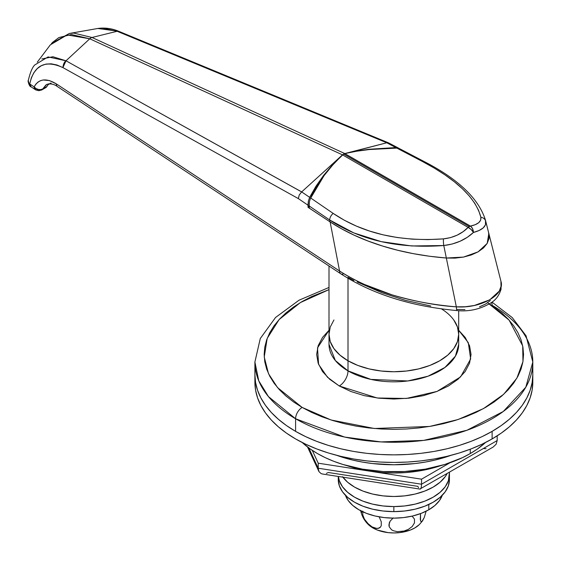 <?xml version="1.0" encoding="UTF-8"?>
<svg xmlns="http://www.w3.org/2000/svg" width="561" height="561" viewBox="0 0 561 561"><rect width="100%" height="100%" fill="white"/><g stroke="black" fill="none" stroke-linecap="round" stroke-linejoin="round"><path stroke-width="0.84" d="M348.002 278.312L348.002 360.772A64.845 37.44 0 0 0 418.667 368.893A64.845 37.44 0 0 0 458.702 334.3L457.453 327L453.765 319.973L457.453 327L458.702 334.3A64.845 37.44 180 0 1 418.667 368.893A64.845 37.44 180 0 1 348.002 360.772L348.002 278.312M353.949 280.521L348.002 277.372M430.743 305.99L405.568 300.401L381.866 292.716L357.154 281.938M48.772 83.736L46.879 86.548L42.769 88.926A6.178 3.562 60 0 1 41.886 89.879A6.178 3.562 60 0 1 38.8 89.571L35.708 89.879L34.144 86.878L35.56 89.788A6.178 3.794 -56.5 0 1 35.392 89.683A6.178 3.794 -56.5 0 1 34.144 86.878L29.712 83.947L31.339 77.783L33.898 72.657L37.25 68.61L41.318 65.714L46.009 64.08L51.233 63.814L56.942 64.985L62.916 67.593L298.354 198.601L307.968 205.172L308.059 207.332L330.113 221.897L339.559 271.005A6.178 3.794 123.5 0 0 340.843 273.831M490.342 300.556L485.56 304.048L479.487 306.818M464.936 309.588L457.229 309.448M496.997 265.704L500.903 281.117C505.405 294.763 481.072 308.648 456.331 306.853L446.339 258.025L456.331 306.853C409.67 302.842 370.751 290.893 339.559 271.005C345.667 275.107 353.802 279.532 363.963 284.273L392.111 294.876C415.336 301.615 436.746 305.605 456.331 306.853L456.682 310.549L456.331 306.853L465.413 306.748L474.326 305.493L489.711 299.847L499.248 291.117L501.127 286.145L500.903 281.117L488.827 233.495L487.193 243.411L478.098 251.861L463.484 257.085L446.339 258.025C423.499 256.174 402.237 252.184 382.553 246.048C362.848 239.94 345.366 231.889 330.113 221.897L339.559 271.005L56.366 83.905A6.178 3.794 123.5 0 0 57.608 86.71A6.178 3.794 -56.5 0 1 56.366 83.905L49.487 80.588L43.162 79.978L40.378 80.714L37.91 82.13L35.82 84.199L34.144 86.878A6.178 4.825 26.1 0 0 34.431 87.207A6.178 4.825 26.1 0 0 42.769 88.926L45.967 84.914M342.988 274.14A6.178 3.794 -56.5 0 1 340.808 273.81A6.178 3.794 -56.5 0 1 339.559 271.005L56.366 83.905C46.205 77.762 38.8 78.757 34.144 86.878L29.712 83.947A6.178 3.794 123.5 0 0 30.96 86.752L35.708 89.879A6.178 3.562 120 0 1 34.431 87.207L36.29 88.659L38.52 89.501L40.792 89.592L42.769 88.926L46.745 84.395M52.25 42.615L58.891 37.559L71.331 34.523L89.76 38.786L342.519 154.857L332.512 164.857L323.641 175.334L315.997 186.196L309.644 197.346L301.671 191.904L342.512 154.857L301.643 191.925L65.995 60.798L89.76 38.786L342.512 154.857L344.777 153.553L343.634 154.03L344.77 153.553L92.025 37.482L117.123 31.276L386.774 142.775L344.77 153.553L92.025 37.482L117.123 31.276L102.558 28.113L97.698 28.499L70.09 33.351M50.174 83.238L51.184 83.161M37.278 62.201L50.336 44.838L67.159 34.901L89.76 38.786A6.178 3.913 -65.3 0 1 92.025 37.482L73.814 33.092L69.354 33.457L51.43 43.506M92.025 37.482A6.178 3.913 114.7 0 0 89.76 38.786L65.995 60.798L52.916 56.745L41.816 58.961M28.267 80.616A6.178 4.2 9.4 0 0 29.712 83.947L28.751 82.811L28.274 80.588C27.475 80.097 29.158 86.808 31.114 86.857L29.712 83.947C34.095 65.076 45.168 59.627 62.916 67.593L298.354 198.601L307.968 205.172L308.382 201.02L309.644 197.346L323.641 175.334L332.512 164.857L343.634 154.03L386.746 142.782L395.87 147.564L368.752 149.289L356.319 151.112L344.77 153.553L356.319 151.112L368.752 149.289L395.905 147.564M488.561 232.401L497.242 266.671L485.496 220.27L485.482 224.779L483.196 227.906L479.087 230.501L473.442 232.457L467.362 237.268L460.139 241.216L452.166 244.028L443.779 245.529L411.697 245.963L381.242 241.637L353.725 232.878L329.672 219.982L330.029 221.833L309.462 208.222L309.223 205.985L329.672 219.982L330.029 221.833L309.462 208.222L309.223 205.985L329.672 219.982C360.485 240.339 398.52 248.86 443.779 245.529L446.339 258.025L429.642 256.272L413.436 253.677L397.735 250.269L382.553 246.048L368.016 241.027L354.433 235.325L341.796 228.951L330.113 221.897L308.059 207.332L309.195 205.642A159.338 91.99 0 0 0 308.059 207.332L308.382 201.02L309.644 197.346L301.671 191.904L65.995 60.798L48.064 56.92L34.789 64.943C32.356 67.264 30.182 72.481 28.274 80.588L28.274 80.588M48.274 84.318L46.247 87.341L45.371 87.698M41.886 89.879L46.051 87.474L46.879 86.548L42.769 88.926A6.178 3.562 -120 0 1 41.886 89.879L38.793 90.707L35.708 89.879M97.817 28.478L118.771 31.311L117.123 31.276L386.774 142.775L388.387 142.796L388.983 143.188L386.746 142.782L395.87 147.564L399.285 148.553M397.693 147.795L399.313 148.574M62.916 67.593C63.26 64.22 64.284 61.955 65.995 60.798L62.916 67.593M299.223 195.011L301.643 191.925L299.223 195.011L298.354 198.601L299.223 195.011M488.575 232.443L489.003 238.53L487.193 243.411L483.498 247.934L478.098 251.861L471.317 254.96L463.484 257.085L454.992 258.13L446.339 258.025L429.621 256.265L413.401 253.67L397.686 250.255L382.49 246.02L367.946 240.992L354.349 235.276L341.712 228.895L330.029 221.833C345.281 231.84 362.771 239.898 382.49 246.02C402.188 252.17 423.471 256.174 446.339 258.025L443.779 245.529C455.686 244.133 465.574 239.778 473.442 232.457C482.341 230.094 486.443 226.378 485.735 221.3L488.827 233.495L489.003 238.53L487.193 243.404L483.498 247.934L478.098 251.861L471.317 254.96L463.484 257.085L454.992 258.13L446.339 258.025L463.484 257.085L478.098 251.861L487.193 243.404L488.827 233.495L485.496 220.27C478.821 198.797 458.505 179.282 424.53 161.736A6.178 3.247 117.6 0 0 422.798 161.687L434.417 168.167L444.929 174.857L454.319 181.757L462.53 188.868L469.375 196.07L474.725 203.215L478.561 210.277L480.875 217.268L480.651 220.193L478.687 222.717L475.188 224.709L470.413 226.09L344.791 153.56L343.634 154.03L469.284 226.574A6.178 3.562 -60 0 1 470.413 226.09L344.791 153.56L356.593 151.232L369.285 149.542L396.837 148.097L422.798 161.687A6.178 3.247 -62.4 0 1 424.53 161.736L399.783 148.784M329.005 266.012L329.005 334.3A64.845 37.44 0 0 0 348.002 360.772L357.827 365.428L369.04 368.893L381.207 371.017L393.857 371.74L406.508 371.017L418.667 368.893L429.88 365.428L439.712 360.772L447.776 355.099L453.765 348.626L457.453 341.607L458.702 334.3L457.453 341.607L453.765 348.626L447.776 355.099L439.712 360.772L429.88 365.428L418.667 368.893L406.508 371.017L393.857 371.74L381.207 371.017L369.04 368.893L357.827 365.428L348.002 360.772L348.002 370.863A12.349 7.132 -60 0 1 339.265 385.989L327.449 377.202L318.606 364.419L317.505 347.883L329.005 330.289L322.533 337.413L318.143 345.779L316.656 354.475L318.143 363.163L322.533 371.529L329.665 379.236L339.265 385.989L350.969 391.529L364.313 395.652L378.794 398.184L393.857 399.039L408.913 398.184L423.401 395.652L436.746 391.529L448.442 385.989L458.042 379.236L465.174 371.529L469.571 363.163L471.051 354.475L469.571 345.779L465.174 337.413L458.702 330.289L468.288 342.652L470.658 358.998L460.574 376.894L437.047 391.417L406.325 398.457L377.209 397.994L339.265 385.989A12.349 7.132 120 0 0 348.002 370.863A64.845 37.44 0 0 0 418.667 378.977A64.845 37.44 0 0 0 458.702 344.384L455.427 356.137L444.915 367.469L427.98 376.221L407.728 380.961L370.87 379.397L348.002 370.863L348.002 360.772L339.938 355.099L348.002 360.772A64.845 37.44 180 0 1 329.005 334.3L330.254 341.607L333.942 348.626L339.938 355.099L333.942 348.626L330.254 341.607L329.005 334.3L330.254 327L329.005 334.3L329.005 344.384L335.338 360.52L348.002 370.863A64.845 37.44 0 0 1 329.005 344.384M333.942 319.973L330.254 327L333.942 319.973M310.037 199.197L324.048 175.656L332.701 165.032L342.526 154.864L468.155 227.394L463.155 231.658L457.152 235.157L450.448 237.633L443.442 238.874L427.77 239.61L412.419 239.168L397.398 237.548L382.988 234.807L369.32 230.985L356.396 226.111L344.293 220.221L333.199 213.418L310.549 197.914L316.635 186.652L324.048 175.656L332.701 165.032L342.526 154.864L468.155 227.394A6.178 3.562 -60 0 1 469.284 226.574L343.634 154.03L342.526 154.864L344.791 153.56L356.593 151.232L369.285 149.542L396.837 148.097L422.798 161.687C456.409 179.429 475.763 197.956 480.875 217.268A6.178 5.547 -12.4 0 1 485.735 221.3A6.178 5.547 167.6 0 0 480.875 217.268C481.415 221.567 477.93 224.512 470.413 226.09A6.178 4.053 78.7 0 1 473.442 232.457L472.565 228.713L471.037 226.574L470.413 226.09L468.155 227.394L471.163 229.519L473.442 232.457A6.178 2.812 -135.7 0 0 468.155 227.394C461.71 233.909 453.47 237.738 443.442 238.874A6.178 1.08 85.2 0 0 443.779 245.529A6.178 1.08 -94.8 0 1 443.442 238.874C399.656 241.924 362.904 233.439 333.199 213.418A6.178 3.738 124.4 0 0 329.672 219.982A6.178 3.738 -55.6 0 1 333.199 213.418L310.549 197.914L309.406 201.743L309.223 205.985M399.6 148.693L396.837 148.097L400.435 149.184M376.943 482.432A54.038 31.199 0 0 0 382.84 483.344L376.936 482.432M487.621 302.744L509.122 320.149L522.698 345.899L522.964 361.579L516.884 378.163L503.624 394.348L483.477 408.597L458 419.551L429.649 426.444L374.362 428.499L331.088 419.993L302.148 407.419A9.264 5.351 120 0 0 295.598 418.765L344.601 437.054L380.982 441.914L423.576 440.406L466.983 430.252L503.266 411.493L525.797 387.209L532.81 362.034A138.96 80.223 180 0 1 447.033 436.156A138.96 80.223 180 0 1 295.598 418.765L295.598 431.374A138.96 80.223 0 0 0 447.033 448.758A138.96 80.223 0 0 0 532.81 374.643A138.96 80.223 0 0 0 532.382 368.339A138.96 80.223 180 0 1 532.81 374.643A138.96 80.223 180 0 1 492.109 431.374L501.268 425.54L509.395 419.214L516.408 412.461L522.235 405.344L526.828 397.931L530.145 390.295L532.144 382.504L532.81 374.643L532.144 382.504L530.145 390.295L526.828 397.931L522.235 405.344L516.408 412.461L509.395 419.214L501.268 425.54L492.109 431.374A138.96 80.223 180 0 1 340.681 448.758A138.96 80.223 180 0 1 254.897 374.643L255.564 382.504L257.569 390.295L260.879 397.931L265.472 405.344L271.307 412.461L278.319 419.214L286.44 425.54L295.598 431.374L305.703 436.654L316.656 441.346L328.353 445.392L340.681 448.758L353.521 451.416L366.747 453.33L380.232 454.48L393.857 454.866L407.475 454.48L420.967 453.33L434.193 451.416L447.033 448.758L459.361 445.392L471.058 441.346L482.011 436.654L492.109 431.374L492.109 438.933L492.109 431.374L482.011 436.654L471.058 441.346L459.361 445.392L447.033 448.758L434.193 451.416L420.967 453.33L407.475 454.48L393.857 454.866L380.232 454.48L366.747 453.33L353.521 451.416L340.681 448.758L328.353 445.392L316.656 441.346L305.703 436.654L295.598 431.374L295.598 418.765A138.96 80.223 180 0 1 254.897 362.034L258.768 380.842L268.467 396.613L295.598 418.765A9.264 5.351 -60 0 1 302.148 407.419L293.599 401.971L286.019 396.073L279.476 389.769L274.034 383.128L269.743 376.207L266.65 369.082L264.785 361.81L264.161 354.475L264.785 347.133L266.65 339.861L269.743 332.736L274.034 325.815L279.476 319.174L286.019 312.87L293.599 306.972L302.148 301.523L311.579 296.594L329.005 289.623L300.366 302.575L279.126 319.553L267.169 338.43L264.238 357.006L268.495 373.668L277.576 387.63L302.148 407.419L311.579 412.356L321.804 416.732L332.715 420.505L344.223 423.653L356.207 426.129L368.556 427.91L381.143 428.99L393.857 429.347L406.564 428.99L419.158 427.91L431.5 426.129L443.485 423.653L454.992 420.505L465.911 416.732L476.135 412.356L485.56 407.419L494.108 401.971L501.688 396.073L508.231 389.769L513.673 383.128L517.964 376.207L521.057 369.082L522.922 361.81L523.546 354.475L522.922 347.133L521.057 339.861L517.964 332.736L513.673 325.815L508.231 319.174L501.688 312.87L489.458 303.873M491.52 302.505A9.264 5.351 -60 0 1 492.109 305.31A138.96 80.223 180 0 1 532.81 362.034L526.05 335.773L512.186 317.519L492.018 302.141M441.423 308.859A64.845 37.44 180 0 1 458.702 334.3L458.702 344.384M255.052 378.423A138.96 80.223 0 0 0 254.897 382.209L254.897 374.643A138.96 80.223 0 0 0 295.598 431.374L286.44 425.54L278.319 419.214L271.307 412.461L265.472 405.344L260.879 397.931L257.569 390.295L255.564 382.504L254.897 374.643L254.897 362.034L260.283 338.535L275.535 317.498L299.02 300.212L329.005 287.449M532.81 382.209A138.96 80.223 0 0 1 492.109 438.933L482.011 444.221L471.058 448.912L459.361 452.958L447.033 456.324L434.193 458.975L420.967 460.89L407.475 462.047L393.857 462.432L380.232 462.047L366.747 460.89L353.521 458.975L340.681 456.324L328.353 452.958L316.656 448.912L305.703 444.221L295.598 438.933L286.44 433.099L278.319 426.781L271.307 420.028L265.472 412.91L260.879 405.498L257.569 397.854L255.564 390.07L254.897 382.209A138.96 80.223 0 0 0 340.681 456.324A138.96 80.223 0 0 0 492.109 438.933L501.268 433.099L509.395 426.781L516.408 420.028L522.235 412.91L526.828 405.498L530.145 397.854L532.144 390.07L532.81 382.209L532.81 362.034M312.26 450.357L318.213 463.19L369.881 471.184L358.402 468.933L347.091 465.693A92.635 53.484 0 0 0 369.881 471.184L421.542 479.178L449.957 462.769L421.542 479.178L421.542 484.22L497.179 440.546L497.179 435.848L497.179 440.546L421.542 484.22L421.542 479.178L318.213 463.19L318.213 468.232L421.542 484.22L421.262 487.474L420.462 489.017L419.901 489.066L420.462 489.017L421.262 487.474L421.542 484.22L318.213 468.232L318.213 463.19L312.26 450.357M440.616 465.693L429.305 468.933L417.833 471.184L405.947 472.551L393.857 473.007L381.76 472.551L369.881 471.184A92.635 53.484 0 0 0 440.616 465.693M318.985 471.647L318.213 468.232L308.795 447.93L318.213 468.232L318.985 471.647L321.173 473.659L322.701 474.031L321.173 473.659L318.985 471.647L307.519 446.97M326.334 473.435L328.304 472.495L417.847 486.352L418.569 487.705M496.127 444.242L497.179 440.546L496.127 444.242L493.147 447.054L496.127 444.242M493.147 447.054L419.901 489.066M486.092 448.723L483.4 448.505M470.279 449.207L470.279 453.561A108.077 62.397 0 0 0 485.503 442.51L477.397 449.024L470.279 453.561L470.279 449.207M302.211 442.51L310.31 449.024L317.435 453.561L325.289 457.671L333.809 461.317L342.904 464.466L362.483 469.15L383.261 471.535L404.446 471.535L425.231 469.15L444.803 464.466L462.418 457.671L470.279 453.561A108.077 62.397 0 0 1 302.211 442.51M451.044 455.322A108.077 62.397 180 0 1 336.663 455.322L352.497 460.027L362.483 462.089L372.77 463.575L393.857 464.774L414.937 463.575L425.231 462.089L435.217 460.027L451.044 455.322M449.438 474.487L449.438 472.292L448.372 480.749L445.21 486.766L440.069 492.313L433.155 497.179L424.733 501.169L415.126 504.136L404.698 505.959L393.857 506.576L404.698 505.959L415.126 504.136L424.733 501.169L433.155 497.179L440.069 492.313L445.21 486.766L448.372 480.749L449.438 474.487A55.581 32.089 0 0 1 395.575 506.562A55.581 32.089 0 0 1 338.381 476.471L339.342 480.749L342.505 486.766L347.638 492.313L354.552 497.179L362.974 501.169L372.581 504.136L383.009 505.959L393.857 506.576A55.581 32.089 180 0 1 338.381 476.471L339.342 480.749L342.505 486.766L347.638 492.313L354.552 497.179L362.974 501.169L372.581 504.136L383.009 505.959L393.857 506.576L393.857 511.618A55.581 32.089 0 0 1 338.269 479.529L339.342 485.791L342.505 491.808L347.638 497.355L354.552 502.221L362.974 506.211L372.581 509.178L383.009 511.001L393.857 511.618A55.581 32.089 0 0 0 449.438 479.529L449.438 474.487A55.581 32.089 180 0 1 393.857 506.576L393.857 511.618L404.698 511.001L415.126 509.178L424.733 506.211L433.155 502.221L440.069 497.355L445.21 491.808L448.372 485.791L449.438 479.529M342.505 476.682L347.638 482.229L354.552 487.095L362.974 491.085L372.581 494.052L383.009 495.875L393.857 496.492L404.698 495.875L415.126 494.052L424.733 491.085L433.155 487.095L440.069 482.229L445.21 476.682L447.082 473.652A55.581 32.089 180 0 1 397.09 496.436A55.581 32.089 180 0 1 342.855 477.159M367.034 523.125A29.642 17.118 0 0 0 372.897 527.936A21.009 12.132 -60 0 1 372.02 526.884L376.859 528.504L379.58 527.901L380.596 526.961L381.263 525.58L381.256 521.779L379.173 516.849L381.256 521.779L381.263 525.58L380.596 526.961L378.303 528.399L375.295 528.259L372.02 526.884A21.009 12.132 120 0 0 372.897 527.936A29.642 17.118 -0 0 0 418.464 525.377M388.913 524.97L390.133 521.127L393.261 517.887L390.133 521.127L389.229 523.027L389.229 526.828L388.913 524.97M412.083 516.127L414.453 519.086L414.474 522.887L412.195 526.534L408.471 529.296L404.123 531.015L397.384 531.681L393.275 530.72L391.536 529.759L389.229 526.828L391.536 529.759L393.275 530.72L397.384 531.681L404.123 531.015L408.471 529.296L412.195 526.534L414.474 522.887L414.453 519.086L412.083 516.127M422.489 520.959L424.291 517.452L426.122 511.218L424.291 517.452L421.914 521.534L420.918 521.513L420.301 519.577L420.54 513.504L420.547 520.797L421.388 521.737L422.643 520.748L419.284 524.633M372.02 526.884L368.738 524.479L364.468 519.184L362.785 514.949L362.778 511.141L362.785 514.949L364.468 519.184L367.182 522.922L372.02 526.884M360.891 511.555L360.646 510.314L361.726 512.509M369.208 525.341L372.897 527.936L377.385 530.068L388.072 532.62L393.857 532.95L399.635 532.62L410.322 530.068L414.817 527.936L419.383 524.535M345.401 495.181L348.206 500.531L352.778 505.461L358.921 509.781L366.403 513.329L374.944 515.966L384.215 517.593L393.857 518.14L403.492 517.593L412.763 515.966L421.304 513.329L428.793 509.781L428.793 504.486L428.793 509.781A49.41 28.527 0 0 0 442.271 495.286M345.436 495.286A49.41 28.527 0 0 0 379.608 516.926A49.41 28.527 0 0 0 428.793 509.781L434.936 505.461L439.501 500.531L442.313 495.181M458.702 310.696L458.702 334.3M500.924 281.215L501.057 289.181C499.269 295.142 496.106 299.567 491.569 302.47C480.826 309.153 469.199 311.846 456.696 310.556C410.792 306.306 372.167 294.055 340.808 273.81L57.608 86.71C54.347 84.171 50.749 83.386 46.822 84.353M49.831 83.701L47.902 84.816M118.771 31.311C111.73 28.394 104.704 27.454 97.698 28.499M118.785 31.318L388.387 142.796M388.542 142.866L398.703 148.195M322.344 473.989L420.028 489.101M338.269 479.529L338.269 476.45M368.423 524.633C364.538 520.896 361.992 516.393 360.772 511.12"/></g></svg>
